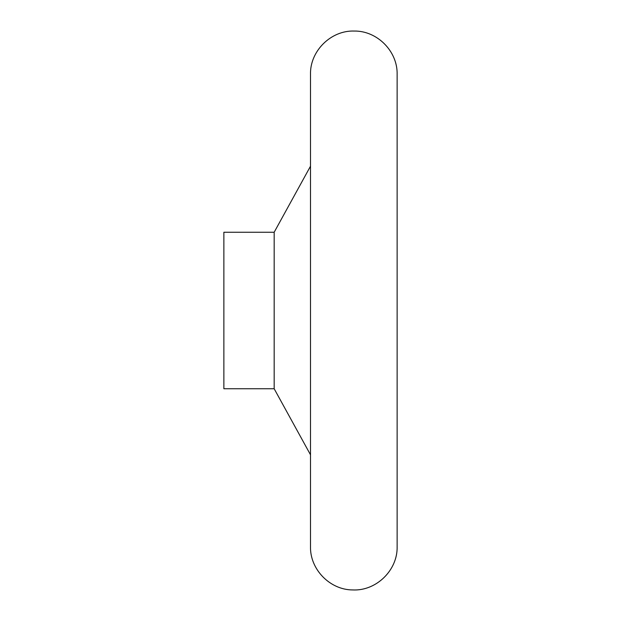 <?xml version="1.0" encoding="UTF-8"?>
<svg xmlns="http://www.w3.org/2000/svg" width="621" height="621" viewBox="0 0 621 621"><rect width="100%" height="100%" fill="white"/><g stroke="black" fill="none" stroke-linecap="round" stroke-linejoin="round"><path stroke-width="0.93" d="M274.171 232.254L274.171 388.746L223.87 388.746L223.87 232.254L274.171 232.254L310.5 166.203M274.171 388.746L310.5 454.797M397.13 74.365L397.13 74.365C397.712 51.372 377.234 30.693 354.234 31.05C330.946 30.219 309.895 51.062 310.5 74.365L310.5 546.635C309.933 569.364 329.937 589.903 352.674 589.934C376.217 591.184 397.758 570.202 397.13 546.635L397.13 74.365"/></g></svg>
